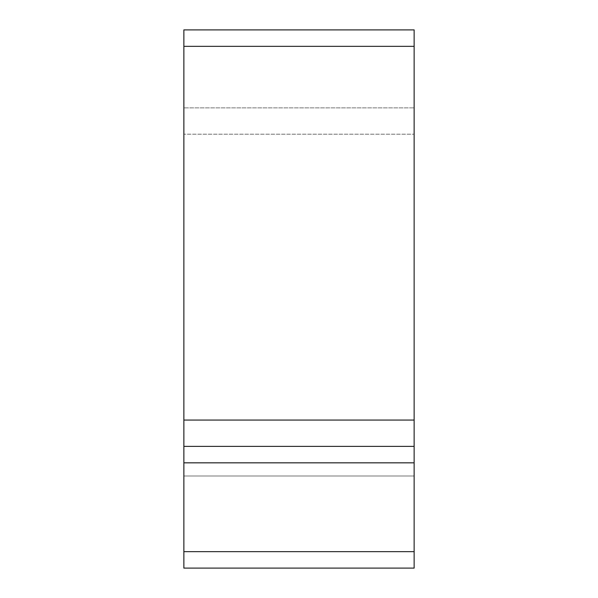 <?xml version="1.0" encoding="UTF-8"?>
<svg xmlns="http://www.w3.org/2000/svg" width="598" height="598" viewBox="0 0 598 598"><rect width="100%" height="100%" fill="white"/><g stroke="black" fill="none" stroke-linecap="round" stroke-linejoin="round"><path stroke-width="0.45" stroke-dasharray="2.99 2.24" d="M183.863 446.377L183.863 568.1L414.137 568.1L183.863 568.1L183.863 134.184L414.137 134.184L183.863 134.184L183.863 568.1L414.137 568.1L414.137 446.377L183.863 446.377L414.137 446.377L183.863 446.377L183.863 420.065L414.137 420.065L414.137 446.377M414.137 134.184L414.137 475.986L414.137 107.864L183.863 107.864L414.137 107.864L414.137 134.184M183.863 420.065L183.863 46.345L414.137 46.345L414.137 420.065M183.863 46.345L183.863 29.9L414.137 29.9L414.137 46.345M183.863 134.184L183.863 107.864L183.863 134.184M183.863 475.986L414.137 475.986L183.863 475.986M183.863 462.83L414.137 462.83M183.863 551.655L414.137 551.655"/><path stroke-width="0.9" d="M414.137 29.9L183.863 29.9L183.863 420.065L414.137 420.065L414.137 29.9M183.863 420.065L183.863 446.377L414.137 446.377L414.137 420.065M414.137 446.377L414.137 568.1L183.863 568.1L183.863 551.655L414.137 551.655M183.863 446.377L183.863 551.655M414.137 46.345L183.863 46.345M183.863 462.83L414.137 462.83"/></g></svg>
